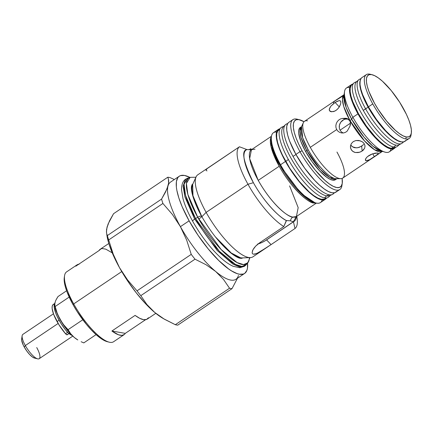 <?xml version="1.0" encoding="UTF-8"?>
<svg xmlns="http://www.w3.org/2000/svg" width="433" height="433" viewBox="0 0 433 433"><rect width="100%" height="100%" fill="white"/><g stroke="black" fill="none" stroke-linecap="round" stroke-linejoin="round"><path stroke-width="0.65" d="M194.666 219.076L217.231 250.534L232.949 264.13L239.676 266.961L244.45 266.273L245.311 265.521L244.45 266.273L239.676 266.961L232.949 264.13L217.231 250.534L194.666 219.076A4.027 1.055 150.9 0 0 192.755 221.371A4.027 1.055 -29.1 0 1 194.666 219.076L184.956 197.01L183.089 186.028L185.806 179.1L183.089 186.028L184.956 197.01L194.666 219.076A4.027 1.055 -29.1 0 1 195.543 218.535A4.027 1.055 150.9 0 0 194.666 219.076M195.922 177.238L190.163 177.335L187.879 178.087A52.393 15.523 56.1 0 0 195.543 218.535L185.53 195.37L184.068 184.204L187.879 178.087L185.806 179.1C183.013 180.772 181.584 184.285 181.524 189.638L182.959 198.525C184.831 205.377 188.079 212.971 192.712 221.312C200.668 235.373 209.648 247.173 219.645 256.72C224.5 261.278 229.014 264.476 233.187 266.311L239.844 267.735L244.45 266.273L246.171 264.731L241.901 266.452L235.368 264.39L219.212 251.145L195.543 218.535L197.735 217.274L221.106 249.478L237.062 262.56L243.514 264.595L247.73 262.896A51.738 15.328 -123.9 0 1 197.735 217.274A51.738 15.328 -123.9 0 1 190.163 177.335L186.401 183.376L187.846 194.401L197.735 217.274L195.543 218.535A52.393 15.523 56.1 0 0 246.171 264.731L247.73 262.896L249.993 257.597M242.155 258.036C242.529 258.268 241.912 258.36 240.315 258.306C238.193 257.976 235.097 256.244 231.027 253.11C220.521 244.418 210.714 232.12 201.594 216.235A3.691 0.969 150.9 0 0 197.735 217.274A3.691 0.969 -29.1 0 1 201.594 216.235A3.691 0.969 -29.1 0 1 198.742 218.93M249.424 257.624A51.738 15.328 -123.9 0 1 247.73 262.896M54.715 303.473L53.259 304.453A22.516 6.668 56.1 0 0 57.059 321.589L59.088 320.22A22.516 6.668 -123.9 0 1 54.677 303.739M67.337 334.33L66.828 334.785L65.54 333.74L67.57 332.371A22.516 6.668 -123.9 0 1 59.088 320.22L57.059 321.589A22.516 6.668 56.1 0 0 65.54 333.74L58.948 324.782L53.681 314.439L52.155 308.615L52.171 306.488L52.712 305L53.757 304.21M65.54 333.74A2.885 0.855 56.1 0 0 67.185 334.774L69.22 333.405A2.885 0.855 -123.9 0 1 67.57 332.371L65.54 333.74M54.742 303.636L54.201 305.124L54.185 307.251L55.716 313.075L57.199 316.545L60.977 323.413L65.28 329.578L68.484 333.221L69.145 333.442L69.285 332.506A2.885 0.855 -123.9 0 1 69.22 333.405M242.448 257.911L241.414 258.387A44.48 13.174 -123.9 0 0 242.448 257.911M239.346 258.063A4.395 4.032 100 0 1 240.569 257.803L242.182 257.922A45.064 13.353 56.1 0 1 240.569 257.803A4.395 4.032 -80 0 0 239.346 258.063M247.865 149.574L250.918 149.818A5.494 5.044 -80 0 0 251.135 149.878A5.494 5.044 100 0 1 250.918 149.818L251.172 149.861M257.689 244.001L261.96 242.485L265.104 240.818L293.347 221.772A43.013 12.741 -123.9 0 0 296.345 216.581L293.347 221.772L290.435 220.814A5.494 5.044 100 0 1 292.816 217.085L296.399 216.543L298.18 207.634L289.607 185.898M316.003 202.996L313.784 202.98A1.829 1.683 100 0 1 314.813 202.704A1.829 1.683 -80 0 0 313.784 202.98C309.952 203.537 293.401 191.429 279.198 166.261A40.269 11.929 -123.9 0 1 271.377 136.666L271.009 146.511L279.198 166.261L258.23 180.366L279.198 166.261A40.269 11.929 -123.9 0 0 313.784 202.98A40.269 11.929 -123.9 0 0 316.003 202.996M303.317 122.766L301.557 126.625L302.656 137.705L308.069 149.58A3.659 0.958 -29.1 0 1 306.813 150.592L300.995 137.364L299.874 130.782L301.503 126.631A31.485 9.326 -123.9 0 0 306.813 150.592A3.659 0.958 150.9 0 0 308.069 149.58A31.972 9.472 56.1 0 0 335.532 178.737L339.683 178.553A34.229 10.138 -123.9 0 1 310.288 147.344A34.229 10.138 -123.9 0 1 303.317 122.766A34.229 10.138 -123.9 0 1 307.554 120.829M344.533 91.579L343.954 95.569L346.124 107.406L351.628 119.178A3.659 0.958 -29.1 0 1 349.994 120.628L343.71 106.399L342.449 99.281L344.083 94.681A34.229 10.138 -123.9 0 0 349.994 120.628A3.659 0.958 150.9 0 0 351.628 119.178L352.89 117.289A38.44 11.388 -123.9 0 1 344.533 91.579A38.44 11.388 -123.9 0 1 349.734 87.498M108.802 243.481L100.245 249.235A42.098 12.47 56.1 0 0 99.016 250.577L75.813 266.187A42.098 12.47 -123.9 0 1 77.042 264.85L66.595 271.875A42.098 12.47 56.1 0 0 73.697 303.917L121.749 271.583L73.697 303.917A42.098 12.47 -123.9 0 1 64.544 275.761L64.273 277.618A40.632 12.037 56.1 0 0 73.107 304.794L73.697 303.917L73.107 304.794L77.134 311.533L86.367 324.301L91.228 329.843L95.996 334.525L100.499 338.173L104.553 340.647L107.449 341.734M77.042 264.85A42.098 12.47 -123.9 0 1 78.741 264.217M179.24 176.236L170.537 182.093A58.574 17.352 56.1 0 0 168.02 185.903A58.574 17.352 56.1 0 0 180.415 226.665L189.118 220.814A58.574 17.352 -123.9 0 1 179.24 176.236A58.574 17.352 -123.9 0 1 189.914 177.422L184.447 175.441L180.523 175.609L179.008 176.404L177.806 177.665L176.404 181.535L176.366 187.067L176.859 190.39L178.856 198.005L182.125 206.649L189.118 220.814L180.415 226.665A58.574 17.352 56.1 0 0 215.634 271.448A58.574 17.352 56.1 0 0 235.931 279.285L244.634 273.429A58.574 17.352 -123.9 0 1 189.118 220.814L198.081 235.319L208.241 248.926L218.714 260.46L228.602 268.925L231.617 270.928L237.057 273.591L239.427 274.224L243.351 274.057L244.867 273.261L246.934 270.284L247.47 268.135L247.508 262.598M191.96 184.886A44.48 13.174 -123.9 0 1 192.793 184.106L191.96 184.886M255.021 149.179L251.443 149.721A40.269 11.929 56.1 0 0 258.23 180.366A40.269 11.929 56.1 0 0 292.816 217.085A5.494 5.044 -80 0 0 290.435 220.814L286.31 220.559L283.826 226.535A49.422 14.641 -123.9 0 1 247.968 184.247A49.422 14.641 56.1 0 0 283.826 226.535L286.473 220.559A43.013 12.741 -123.9 0 1 253.397 182.715L247.968 184.247A49.422 14.641 56.1 0 1 239.433 146.776L246.956 149.564L239.433 146.776L197.805 174.775A49.422 14.641 56.1 0 0 206.14 212.386A49.422 14.641 -123.9 0 1 196.073 176.902L192.685 184.35A45.064 13.353 56.1 0 0 201.859 216.706L206.14 212.386L247.968 184.247A49.422 14.641 -123.9 0 1 239.433 146.776L207.629 168.291M53.454 313.811L22.841 334.406A14.641 4.335 56.1 0 0 25.314 345.55L58.141 323.462L25.314 345.55A14.641 4.335 -123.9 0 1 22.132 335.754L21.655 339.012A12.081 3.578 56.1 0 0 24.28 347.093L25.314 345.55L24.28 347.093L23.263 345.117L21.65 340.132L21.948 338.189M250.61 148.746L249.294 149.629L250.853 148.892M207.169 168.67L206.048 169.98L206.178 170.532L207.017 170.867M271.383 136.601L271.145 138.246A40.805 12.086 56.1 0 0 280.016 165.536L280.535 164.756A42.098 12.47 -123.9 0 1 271.383 136.601A42.098 12.47 -123.9 0 1 276.579 132.065M278.365 129.402L273.434 132.72A42.098 12.47 56.1 0 0 280.535 164.756L285.466 161.439A42.098 12.47 -123.9 0 1 278.365 129.402A42.098 12.47 -123.9 0 1 279.783 128.817L277.337 130.425L276.33 133.207L276.297 137.185L277.255 142.203L279.155 148.075L285.466 161.439L280.535 164.756A42.098 12.47 56.1 0 0 320.436 202.574L325.367 199.256A42.098 12.47 -123.9 0 1 285.466 161.439L289.639 168.421L299.208 181.649L309.184 192.241L313.844 196.019L318.044 198.579L321.627 199.829L324.447 199.71L326.439 198.168A42.098 12.47 -123.9 0 1 325.367 199.256M283.842 126.263L281.867 127.118A42.098 12.47 56.1 0 0 288.367 159.485A42.098 12.47 -123.9 0 1 280.736 127.881L278.202 130.36A41.454 12.281 56.1 0 0 285.72 161.482L288.367 159.485A42.098 12.47 56.1 0 0 324.528 197.876L326.606 195.878A41.584 12.319 -123.9 0 1 293.163 161.882A41.584 12.319 -123.9 0 1 284.47 125.992M287.734 123.465L286.511 123.995A42.098 12.47 56.1 0 0 293.011 156.362A42.098 12.47 -123.9 0 1 285.379 124.758L283.35 126.745A41.584 12.319 56.1 0 0 294.348 163.804A41.584 12.319 56.1 0 0 326.606 195.878L329.167 194.753A42.098 12.47 -123.9 0 1 293.011 156.362L295.993 154.559L293.011 156.362A42.098 12.47 56.1 0 0 329.167 194.753A42.098 12.47 56.1 0 0 333.437 193.751L334.395 192.815M292.87 119.643L288.811 122.371A42.098 12.47 56.1 0 0 295.912 154.413L299.972 151.68A42.098 12.47 -123.9 0 1 292.87 119.643A42.098 12.47 -123.9 0 1 298.434 119.568M299.522 119.768L297.238 119.205A42.098 12.47 56.1 0 0 299.972 151.68L302.137 150.83A40.269 11.929 -123.9 0 1 299.522 119.768A40.269 11.929 -123.9 0 1 303.998 121.727L298.922 119.638L296.226 119.752L294.359 121.164L293.395 123.827L293.368 127.627L294.278 132.433L296.096 138.046L298.748 144.259L302.137 150.83L299.972 151.68A42.098 12.47 56.1 0 0 326.119 184.555A42.098 12.47 56.1 0 0 341.924 185.616L342.259 183.289A40.269 11.929 -123.9 0 1 327.142 182.277A40.269 11.929 -123.9 0 1 302.137 150.83L306.126 157.509L315.278 170.158L324.82 180.29L329.28 183.906L333.296 186.358L336.722 187.549L339.418 187.435L341.285 186.022L342.249 183.365L342.13 178.401A40.269 11.929 -123.9 0 1 342.259 183.289M344.219 94.583L304.513 121.294A34.229 10.138 56.1 0 0 310.288 147.344A34.229 10.138 56.1 0 0 339.683 178.553L335.532 178.737C326.109 176.745 311.96 157.379 308.069 149.58A31.972 9.472 56.1 0 1 301.557 126.625L300.248 127.475A31.485 9.326 56.1 0 0 305.557 151.431L306.813 150.592L305.557 151.431A31.485 9.326 56.1 0 0 335.396 179.717L336.647 178.872L329.757 177.59L320.339 169.444L306.813 150.592A31.485 9.326 -123.9 0 0 336.647 178.872L336.679 178.818A31.972 9.472 56.1 0 1 335.532 178.737L340.912 178.645A34.229 10.138 -123.9 0 1 339.683 178.553A34.229 10.138 56.1 0 0 342.725 178.093L382.431 151.377M348.078 118.983L344.148 118.539L346.552 118.355L348.689 119.454L349.745 120.796L350.367 122.485L350.47 124.309L350.021 126.09L347.19 131.118L345.539 132.314L343.607 132.936L341.577 132.947L339.629 132.346L337.946 131.194L336.69 129.581L310.288 147.344L336.69 129.581L335.97 127.643L335.851 125.559L336.311 123.486L337.296 121.597L338.714 120.049L340.425 118.967L342.286 118.447L345.788 118.269L347.385 118.615L349.745 120.796L349.994 120.628L349.745 120.796L350.362 122.458L350.059 126.003L347.19 131.118L345.539 132.314L343.607 132.936L341.415 132.92M337.047 109.609L334.774 111.14L331.467 111.806L329.448 110.588L329.286 109.019L330.877 106.139L333.951 103.281L337.291 101.192L339.775 100.64L340.663 101.36L340.841 102.047L340.625 103.958L338.942 107.465L337.047 109.609M350.719 144.963L351.466 145.959L353.604 147.393L354.898 147.75L357.69 147.756L361.658 146.197L362.156 151.057L359.601 152.259L355.396 152.508L354.097 152.124L351.959 150.679L350.687 148.508L350.486 145.981L351.385 143.545L353.263 141.618L355.834 140.546L358.692 140.46L361.885 141.553M350.459 147.388L350.486 145.981L351.385 143.545L353.263 141.618L355.834 140.546L360.088 140.768L362.573 142.002L363.926 143.296M365.582 158.965L366.713 157.352L368.667 155.718L371.162 154.359L375.01 153.158L377.69 152.984L378.285 153.379L377.235 154.673L369.62 159.674L366.091 160.795L365.382 160.205L366.031 158.186L367.595 156.524L372.483 153.839L377.69 152.984M365.452 160.378L365.365 159.653M372.721 153.764L374.366 156.724L372.721 153.764M330.877 106.139L335.104 102.459L339.304 106.913L335.104 102.459L339.088 100.613M340.831 101.993L340.625 103.958L339.672 106.28L338.054 108.596L335.932 110.475L333.605 111.59L330.595 111.59L329.908 111.173L329.237 109.863L330.13 107.13M343.115 95.845L335.218 100.765L333.827 101.901L333.399 102.789M341.577 132.947L339.629 132.346L337.946 131.194L336.69 129.581L335.97 127.643L335.851 125.559L336.311 123.486L337.296 121.597L338.714 120.049L340.425 118.967L342.286 118.447L347.553 119.14L345.723 119.053L343.883 119.573L340.739 122.209L339.721 124.087L339.234 126.149L339.331 128.233L340.04 130.171L350.47 123.156L340.04 130.171L341.307 131.789L343.12 132.996M343.954 95.569A35.3 10.457 56.1 0 0 351.628 119.178A35.3 10.457 56.1 0 0 381.419 151.252L372.997 146.289L363.996 137.142L351.628 119.178L352.89 117.289L357.967 113.874A38.44 11.388 -123.9 0 1 351.482 84.619A38.44 11.388 -123.9 0 1 352.7 84.105L350.546 85.555L349.62 88.094L349.599 91.726L350.47 96.31L352.202 101.668L357.967 113.874L352.89 117.289A38.44 11.388 56.1 0 0 389.321 151.821L394.398 148.405A38.44 11.388 -123.9 0 1 357.967 113.874L366.009 126.474L370.513 132.325L379.622 141.997L383.876 145.445L387.714 147.783L390.983 148.925L393.554 148.817L395.334 147.464A38.44 11.388 -123.9 0 1 394.398 148.405M351.482 84.619L346.405 88.034A38.44 11.388 56.1 0 0 352.89 117.289A38.44 11.388 -123.9 0 0 385.332 152.216L382.485 151.35M360.97 78.552L359.487 79.277A38.44 11.388 56.1 0 0 365.56 108.764L363.298 110.42A38.028 11.269 56.1 0 0 395.962 145.098L393.738 147.068A38.44 11.388 -123.9 0 1 363.785 117.208A38.44 11.388 -123.9 0 1 353.864 83.055L351.683 85.02A38.028 11.269 56.1 0 0 361.49 118.804A38.028 11.269 56.1 0 0 391.129 148.351L393.738 147.068L395.962 145.098A38.028 11.269 -123.9 0 1 363.298 110.42A38.028 11.269 -123.9 0 1 357.29 81.242L354.649 82.53A38.44 11.388 56.1 0 0 362.957 115.86A38.44 11.388 56.1 0 0 393.738 147.068A38.44 11.388 56.1 0 0 397.526 146.257L399.713 144.297A38.028 11.269 -123.9 0 1 395.962 145.098A38.028 11.269 56.1 0 0 398.939 144.817L401.575 143.534A38.44 11.388 -123.9 0 1 365.56 108.764A38.44 11.388 -123.9 0 1 358.703 79.802L356.516 81.767A38.028 11.269 56.1 0 0 363.298 110.42L368.137 107.168A38.028 11.269 -123.9 0 1 360.24 80.229M366.28 74.665L361.928 77.594A38.44 11.388 56.1 0 0 368.413 106.848L372.764 103.92A38.44 11.388 -123.9 0 1 366.28 74.665A38.44 11.388 -123.9 0 1 369.695 74.146A38.44 11.388 -123.9 0 1 370.859 74.433M405.775 138.971L406.246 136.952A36.973 10.955 -123.9 0 1 374.491 103.238A36.973 10.955 -123.9 0 1 371.541 74.6L369.695 74.146A38.44 11.388 56.1 0 0 372.764 103.92A38.44 11.388 56.1 0 0 405.775 138.971A38.44 11.388 56.1 0 0 411.063 134.907L411.334 133.045A36.973 10.955 -123.9 0 1 406.246 136.952L403.107 135.859L399.415 133.608L395.324 130.29L386.561 120.986L378.155 109.37L374.491 103.238L368.948 91.498L367.281 86.346L366.442 81.934L366.464 78.443L367.352 76.002L369.068 74.703L371.541 74.6L374.686 75.694L378.377 77.945L382.469 81.263L391.232 90.567L399.637 102.183L406.408 114.35L408.844 120.055L410.511 125.207L411.35 129.619L411.323 133.11L410.441 135.551L408.725 136.85L406.246 136.952L405.775 138.971A38.44 11.388 -123.9 0 1 372.764 103.92L368.413 106.848A38.44 11.388 56.1 0 0 404.839 141.374L409.19 138.446A38.44 11.388 -123.9 0 1 405.775 138.971M372.093 74.714L370.269 74.265A38.44 11.388 56.1 0 0 369.695 74.146L371.541 74.6A36.973 10.955 -123.9 0 1 372.093 74.714A36.973 10.955 -123.9 0 1 397.981 99.66A36.973 10.955 -123.9 0 1 411.334 133.045M411.161 133.916A38.44 11.388 -123.9 0 1 409.19 138.446M361.972 77.567L360.987 78.53L360.067 81.068L360.04 84.7L360.911 89.285L362.648 94.643L368.413 106.848L376.456 119.448L385.554 130.539L390.063 134.966L394.322 138.419L398.154 140.757L401.423 141.894L404 141.791L405.781 140.438M360.24 80.224L359.85 85.258L360.716 89.788L362.432 95.092L368.137 107.168L371.904 113.473L380.547 125.424L389.559 134.988L393.77 138.403L397.564 140.72L401.764 141.948A38.028 11.269 -123.9 0 1 368.137 107.168L365.56 108.764A38.44 11.388 56.1 0 0 402.36 143.004L403.588 141.9M396.742 146.787A38.44 11.388 -123.9 0 1 393.738 147.068L391.129 148.351A38.028 11.269 56.1 0 0 394.1 148.07L396.742 146.787M394.138 148.054L391.129 148.351L387.892 147.225L384.098 144.909L379.887 141.494L375.427 137.115L366.421 126.144L358.464 113.673L352.76 101.598L351.044 96.294L350.183 91.764L350.21 88.17L351.12 85.658M391.069 148.936A38.44 11.388 -123.9 0 1 385.332 152.216M363.552 144.422L362.708 145.364L363.552 144.422M364.499 144.178L365.035 146.018L364.651 148.221L362.156 151.057L361.658 146.197L362.708 145.364L359.092 147.42L356.278 147.869L352.446 146.792L350.708 144.941M340.306 100.889L340.582 101.203M382.29 151.469L374.724 149.85L364.548 140.963L349.994 120.628A34.229 10.138 -123.9 0 0 382.29 151.469M345.723 119.053L343.883 119.573L342.173 120.655L340.739 122.209L339.407 125.105L339.331 128.233L340.04 130.171L341.307 131.789L343.017 132.947M365.024 145.899L364.651 148.221L363.217 150.219L360.938 151.75L358.199 152.568L355.396 152.508L352.933 151.507L351.195 149.661L350.449 147.263M363.265 142.576L364.31 143.848L365.035 146.018M378.182 153.715L375.471 155.972L369.62 159.674L366.746 160.789L365.382 160.205M336.955 152.043A34.229 10.138 -123.9 0 1 340.912 178.645M300.285 127.448L299.479 128.238L298.721 130.322L298.7 133.294L300.838 141.439L305.557 151.431L312.144 161.758L319.597 170.835L326.78 177.292L329.919 179.208L332.598 180.139L334.704 180.052L336.165 178.948M288.86 122.344L287.783 123.4L286.77 126.182L286.743 130.16L287.696 135.177L289.596 141.05L295.912 154.413A42.098 12.47 56.1 0 0 335.808 192.23L339.873 189.497A42.098 12.47 -123.9 0 1 299.972 151.68L295.912 154.413L304.718 168.215L314.683 180.361L319.63 185.21L324.29 188.994L328.49 191.554L332.068 192.799L334.888 192.685L336.842 191.207M342.038 184.371A42.098 12.47 -123.9 0 1 339.873 189.497M332.306 194.514A42.098 12.47 -123.9 0 1 329.167 194.753L326.606 195.878A41.584 12.319 56.1 0 0 329.708 195.64L332.306 194.514M330.823 194.888A41.584 12.319 -123.9 0 1 326.606 195.878L324.528 197.876A42.098 12.47 56.1 0 0 328.799 196.874L330.336 195.37M324.528 197.876A42.098 12.47 -123.9 0 1 288.367 159.485L285.72 161.482A41.454 12.281 56.1 0 0 324.414 199.045L327.667 197.632A42.098 12.47 -123.9 0 1 324.528 197.876M279.637 129.489L277.715 130.945L276.719 133.683L276.692 137.602L277.629 142.544L279.501 148.324L282.235 154.716L289.823 168.356L299.246 181.384L309.07 191.814L313.66 195.532L317.8 198.054L321.324 199.283L324.441 199.034M322.222 199.911A42.098 12.47 -123.9 0 1 316.068 203.012A42.098 12.47 -123.9 0 1 280.535 164.756L280.016 165.536A40.805 12.086 56.1 0 0 314.45 202.617L315.062 202.741M271.145 138.246L272.601 148.817L280.016 165.536L300.973 193.491L314.959 202.725M251.005 149.91L251.443 149.721L249.657 158.63L258.23 180.366C272.433 205.534 288.99 217.642 292.816 217.085A40.269 11.929 56.1 0 0 296.399 216.543L316.393 203.088M258.165 243.887A9.153 2.398 150.9 0 0 266.593 239.882L293.444 221.815L295.003 228.5L293.444 221.815L290.435 220.814L286.473 220.559C280.589 218.275 265.061 203.754 253.397 182.715C243.2 161.379 241.051 150.327 246.956 149.564L250.918 149.818M34.656 358.107L32.426 357.014L29.666 354.535L26.808 351.049L24.28 347.093A12.081 3.578 56.1 0 0 34.478 358.069L37.671 358.854A14.641 4.335 -123.9 0 1 25.314 345.55A14.641 4.335 56.1 0 0 39.192 358.703L72.771 336.111M283.826 226.535L259.876 242.648L283.826 226.535M242.182 257.922L250.355 257.586A49.422 14.641 -123.9 0 1 206.14 212.386L247.968 184.247L253.397 182.715A43.013 12.741 -123.9 0 1 246.956 149.564M257.608 244.336L259.876 242.648L255.67 246.128L257.608 244.336M254.106 247.963L255.67 246.128L252.959 249.749L254.106 247.963M192.685 184.35L192.961 195.7L201.859 216.706L206.14 212.386A49.422 14.641 56.1 0 0 252.98 256.785L295.003 228.5L271.053 244.618L266.593 239.882L271.053 244.618L258.815 252.509L254.853 254.133L253.419 254.209L252.488 253.733L252.114 252.753L252.959 249.749L252.352 251.151M296.74 216.311A49.422 14.641 -123.9 0 1 295.003 228.5A49.422 14.641 56.1 0 0 297.011 217.831L296.767 216.294M36.724 347.558A14.641 4.335 -123.9 0 1 37.671 358.854M266.62 247.606L256.688 253.538L253.419 254.209L252.488 253.733L252.114 252.753M72.051 335.418A14.641 4.335 -123.9 0 1 68.999 333.556L72.051 335.418M201.859 216.706A45.064 13.353 56.1 0 0 202.13 217.187L201.859 216.706M215.331 236.802A45.064 13.353 56.1 0 0 240.569 257.803L231.249 252.996L215.331 236.802M55.343 301.698L54.704 303.944M54.861 306.293L57.367 314.087L63.148 324.474L70.552 333.892L74.249 337.415L77.599 339.818M247.557 263.102A58.574 17.352 -123.9 0 1 244.634 273.429M56.956 298.25L58 296.556L66.601 290.77L58 296.556L56.068 299.847L56.956 298.25M55.381 301.319L56.068 299.847L55.381 301.319M54.645 304.875L54.867 306.32A23.793 7.047 56.1 0 0 59.938 319.224L57.134 313.064L54.829 305.752L54.904 302.667L54.645 304.875L55.175 306.51L69.188 297.081L55.175 306.51L57.134 313.064L59.938 319.224A23.793 7.047 56.1 0 0 74.249 337.415L70.725 333.773L68.073 329.675L63.651 324.777L59.938 319.224L63.651 324.777L68.073 329.675L70.725 333.773L74.249 337.415A23.793 7.047 56.1 0 0 77.269 339.624L74.249 337.415L77.805 339.943M81.155 341.734L83.791 342.893L81.155 341.734M106.545 232.981L106.54 229.512L108.115 223.964L113.549 213.707L167.771 177.227A65.892 19.523 -123.9 0 1 170.218 177.66L174.331 179.538L170.218 177.66A65.892 19.523 56.1 0 0 167.771 177.227L113.549 213.707L109.554 220.776L107.097 226.892L106.426 231.807L107.005 235.888A58.574 17.352 56.1 0 0 119.497 267.654L113.24 254.209L108.678 239.947L113.24 254.209L119.497 267.654L127.54 279.897L137.017 290.852L191.234 254.377L137.017 290.852A65.892 19.523 56.1 0 0 140.795 295.658L195.012 259.183A65.892 19.523 -123.9 0 1 191.234 254.377L186.677 240.109L180.415 226.665L186.677 240.109L191.234 254.377A65.892 19.523 56.1 0 0 195.012 259.183L206.027 264.72L215.634 271.448A58.574 17.352 -123.9 0 1 180.415 226.665L172.377 214.422L162.9 203.467L108.678 239.947A65.892 19.523 -123.9 0 1 107.346 235.568L161.569 199.093A65.892 19.523 56.1 0 0 162.9 203.467L172.377 214.422L180.415 226.665A58.574 17.352 -123.9 0 1 168.02 185.903L165.563 192.019L161.569 199.093L107.346 235.568A65.892 19.523 56.1 0 0 108.678 239.947L162.9 203.467A65.892 19.523 -123.9 0 1 161.569 199.093L167.003 188.831L168.578 183.283L168.02 185.903M238.448 275.469A58.574 17.352 -123.9 0 1 215.634 271.448L223.455 279.377L229.55 288.226A65.892 19.523 56.1 0 0 232.001 288.659L237.501 278.224L232.001 288.659A65.892 19.523 -123.9 0 1 229.55 288.226L175.327 324.707A65.892 19.523 56.1 0 0 177.779 325.134L232.001 288.659L177.779 325.134A65.892 19.523 -123.9 0 1 175.327 324.707L229.55 288.226L223.455 279.377L215.634 271.448L206.027 264.72L195.012 259.183L140.795 295.658L146.89 304.507L154.711 312.437L164.318 319.164L175.327 324.707L163.468 318.661L154.711 312.437L146.89 304.507L140.795 295.658A65.892 19.523 -123.9 0 1 137.017 290.852L127.54 279.897L119.497 267.654A58.574 17.352 56.1 0 0 154.711 312.437A58.574 17.352 56.1 0 0 162.153 317.865L163.468 318.661M168.691 180.989L168.578 183.283L168.405 178.981L168.691 180.989M167.771 177.227L168.405 178.981L167.771 177.227M82.811 319.76L68.073 329.675L82.811 319.76M83.791 342.893L96.094 334.612L83.791 342.893M107.346 235.568L106.713 233.815M108.185 224.505L107.097 226.892L106.615 230.042M106.989 235.817L108.807 243.498L113.159 255.005L119.497 267.654L127.389 280.573L136.298 292.887L145.618 303.755L154.711 312.437L162.196 317.892M64.284 277.548L64.257 281.385L65.177 286.229L67.012 291.896L73.107 304.794A40.632 12.037 56.1 0 0 107.4 341.724L109.23 342.173A42.098 12.47 -123.9 0 1 73.697 303.917A42.098 12.47 56.1 0 0 113.598 341.734L124.038 334.709A42.098 12.47 -123.9 0 1 111.893 331.012L118.469 334.779L121.906 335.386L124.406 334.428M125.267 333.372L111.893 331.012L125.267 333.372L145.542 319.727L125.267 333.372A42.098 12.47 -123.9 0 1 124.038 334.709M148.476 317.757L146.489 319.489L143.507 319.662L139.653 318.282L135.101 315.397L111.893 331.012L135.101 315.397A42.098 12.47 56.1 0 0 147.247 319.094L155.804 313.34M112.396 252.932L105.814 249.164L102.377 248.558L101.003 248.845L99.016 250.577L75.813 266.187L76.673 265.131L79.169 264.173M201.594 216.235C192.739 200.355 190.569 188.972 191.619 185.963C192.09 184.523 192.409 183.976 192.566 184.328M296.053 216.873L296.399 216.543M192.301 184.436L192.793 184.106M251.443 149.721L271.437 136.265M316.068 203.012L314.45 202.617M251.811 149.472L250.864 148.898"/></g></svg>

